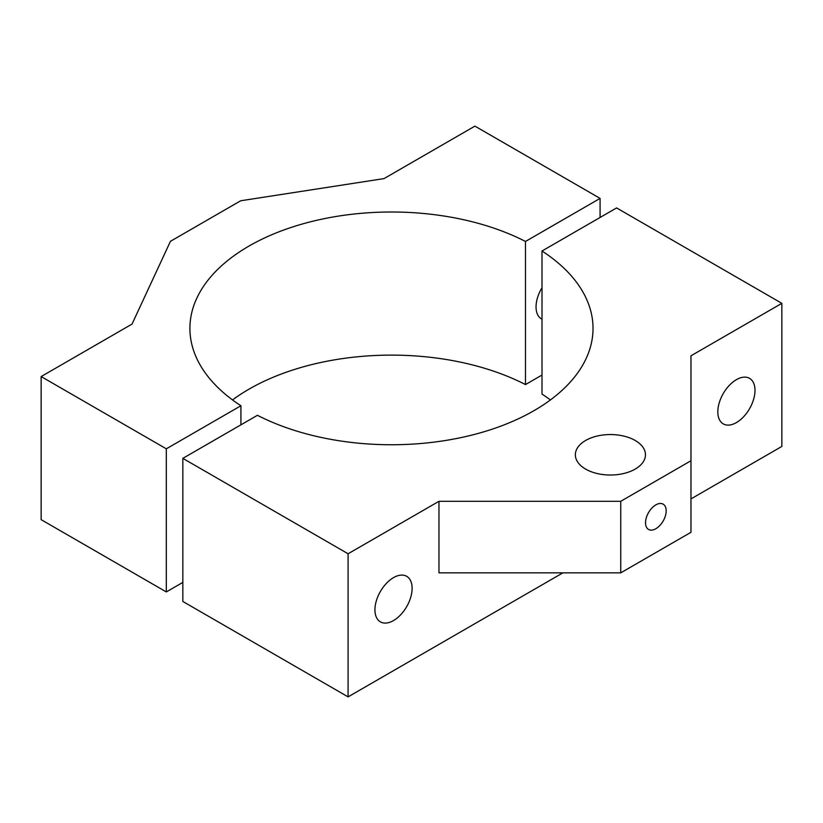 <?xml version="1.0" encoding="UTF-8"?>
<svg xmlns="http://www.w3.org/2000/svg" width="823" height="823" viewBox="0 0 823 823"><rect width="100%" height="100%" fill="white"/><g stroke="black" fill="none" stroke-linecap="round" stroke-linejoin="round"><path stroke-width="1.23" d="M600.08 217.467L600.08 198.394L525.486 241.458A201.563 116.372 0 0 0 308.964 222.2A201.563 116.372 0 0 0 189.907 328.377A201.563 116.372 0 0 0 240.913 405.749L240.913 424.833M525.486 241.458L525.486 384.567A201.563 116.372 0 0 0 232.508 399.927M542.007 287.721A26.295 15.174 120 0 0 541.493 318.943A26.295 15.174 120 0 0 542.007 319.221M542.007 375.031L525.486 384.567M600.08 198.394L474.912 126.125L384.032 178.601L240.676 200.771L170.443 241.324L132.03 324.087L41.15 376.564L41.15 519.663L166.318 591.932L166.318 448.823L41.15 376.564M182.84 582.386L166.318 591.932M240.913 405.749L166.318 448.823M655.849 528.726A14.608 8.436 120 0 0 665.395 515.856A14.608 8.436 120 0 0 663.153 504.149A14.608 8.436 120 0 0 655.849 504.869A14.608 8.436 120 0 0 646.312 517.739A14.608 8.436 120 0 0 648.545 529.446A14.608 8.436 120 0 0 655.849 528.726M393.528 620.552A26.295 15.174 120 0 0 410.698 597.385A26.295 15.174 120 0 0 406.675 576.316A26.295 15.174 120 0 0 393.528 577.623A26.295 15.174 120 0 0 376.348 600.79A26.295 15.174 120 0 0 380.38 621.849A26.295 15.174 120 0 0 393.528 620.552M736.41 422.59A26.295 15.174 120 0 0 753.58 399.422A26.295 15.174 120 0 0 749.558 378.354A26.295 15.174 120 0 0 736.41 379.66A26.295 15.174 120 0 0 719.23 402.828A26.295 15.174 120 0 0 723.263 423.886A26.295 15.174 120 0 0 736.41 422.59M635.191 440.48A35.05 20.236 0 0 0 596.994 436.087A35.05 20.236 0 0 0 575.359 454.79A35.05 20.236 0 0 0 585.626 469.1A35.05 20.236 0 0 0 623.824 473.482A35.05 20.236 0 0 0 645.458 454.79A35.05 20.236 0 0 0 635.191 440.48M690.97 498.913L781.85 446.436L781.85 303.337L690.97 355.803L690.97 460.746L620.737 501.3L438.968 501.3L438.968 572.849L620.737 572.849L620.737 501.3M438.968 501.3L348.088 553.766L348.088 696.875L182.84 601.469L182.84 458.36L257.434 415.296A201.563 116.372 0 0 0 473.966 434.554A201.563 116.372 0 0 0 593.023 328.377A201.563 116.372 0 0 0 542.007 251.005L542.007 394.104A201.563 116.372 0 0 1 550.412 399.927M562.901 572.849L348.088 696.875M348.088 553.766L182.84 458.36M781.85 303.337L616.602 207.931L542.007 251.005M690.97 460.746L690.97 532.306L620.737 572.849"/></g></svg>
